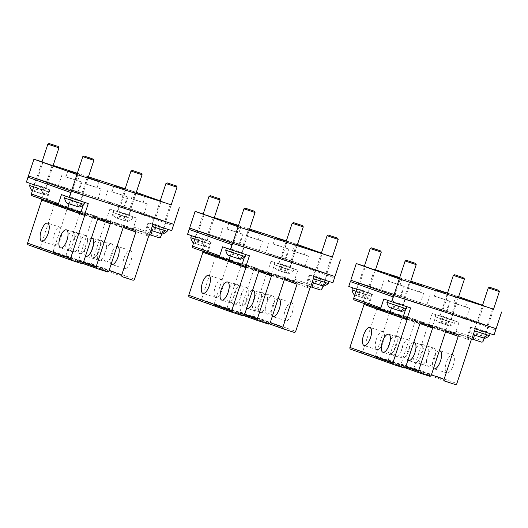 <?xml version="1.0" encoding="UTF-8"?>
<svg xmlns="http://www.w3.org/2000/svg" width="528" height="528" viewBox="0 0 528 528"><rect width="100%" height="100%" fill="white"/><g stroke="black" fill="none" stroke-linecap="round" stroke-linejoin="round"><path stroke-width="0.4" stroke-dasharray="2.64 1.98" d="M84.909 183.731L101.244 189.004L84.909 183.731M94.855 186.853L85.285 183.764L94.855 186.853M88.136 177.745L87.338 177.52L88.11 177.811M136.297 192.337L130.786 208.976L173.778 224.347M160.215 200.891L171.224 204.824M42.966 162.235L52.16 165.264L42.966 162.235M37.488 178.886L46.688 181.916L37.488 178.886M126.106 189.149L135.307 192.179L126.086 189.149L120.608 205.795L129.835 208.824L120.608 205.795M77.893 174.722L87.087 177.758L77.867 174.722L72.395 191.374L81.616 194.403L72.415 191.374M170.214 204.666L161.014 201.637L170.214 204.666M164.736 221.311L155.542 218.282L164.736 221.311M136.257 192.324L125.176 188.74M88.427 176.847L77.312 173.25M53.15 165.429L42.035 161.832M130.786 208.976L28.453 175.85M81.49 194.139L97.819 199.412L81.49 194.139M77.207 173.573L79.787 174.478L77.174 173.679M127.538 209.042L143.873 214.315L127.538 209.042M62.146 187.222L78.474 192.496L62.146 187.222M108.194 202.125L124.522 207.398L108.194 202.125M111.619 191.723L127.948 196.997L111.619 191.723M121.565 194.839L111.989 191.75L121.565 194.839M65.564 176.814L81.899 182.087L65.564 176.814M75.511 179.936L65.941 176.847L75.511 179.936M130.964 198.64L147.292 203.914L130.964 198.64M140.91 201.755L131.333 198.667L140.91 201.755M246.088 235.897L262.416 241.171L246.088 235.897M256.034 239.019L246.464 235.93L256.034 239.019M249.308 229.911L248.516 229.687L249.289 229.977M297.469 244.504L291.964 261.142L334.95 276.514M321.394 253.057L332.396 256.991M204.138 214.401L213.338 217.43L204.138 214.401M198.667 231.053L207.86 234.082L198.667 231.053M287.285 241.316L296.485 244.345L287.285 241.316M281.813 257.961L291.007 260.99L281.813 257.961M239.065 226.888L248.266 229.924L239.045 226.888L233.567 243.54L242.794 246.569L233.567 243.54M331.386 256.832L322.192 253.803L331.386 256.832M325.915 273.478L316.714 270.448L325.915 273.478M297.436 244.49L286.354 240.907M249.605 229.013L238.491 225.416M214.322 217.595L203.207 213.998M291.964 261.142L189.631 228.017M242.669 246.305L258.997 251.579L242.669 246.305M238.379 225.74L240.959 226.644L238.346 225.845M288.717 261.208L305.045 266.482L288.717 261.208M223.324 239.389L239.653 244.662L223.324 239.389M269.372 254.291L285.701 259.565L269.372 254.291M272.791 243.89L289.12 249.163L272.791 243.89M282.737 247.005L273.167 243.916L282.737 247.005M226.743 228.98L243.071 234.254L226.743 228.98M236.689 232.102L227.119 229.013L236.689 232.102M292.136 250.807L308.464 256.08L292.136 250.807M302.082 253.922L292.512 250.833L302.082 253.922M407.26 288.064L423.595 293.337L407.26 288.064M417.212 291.185L407.636 288.097L417.212 291.185M410.487 282.077L409.688 281.853L410.461 282.143M458.647 296.67L453.136 313.309L496.129 328.68M482.566 305.224L493.574 309.157M365.317 266.567L374.51 269.597L365.317 266.567M359.839 283.219L369.039 286.249L359.819 283.219L365.29 266.567M448.463 293.482L457.657 296.512L448.463 293.482M442.985 310.127L452.186 313.157L442.985 310.127M400.244 279.055L409.444 282.091L400.244 279.055M394.766 295.706L403.966 298.736L394.766 295.706M492.565 308.999L483.364 305.969L492.565 308.999M487.087 325.644L477.893 322.615L487.087 325.644M458.614 296.657L447.533 293.073M410.777 281.18L399.663 277.583M375.5 269.762L364.386 266.165M453.136 313.309L350.803 280.183M403.841 298.472L420.169 303.745L403.841 298.472M399.557 277.906L402.138 278.81L399.524 278.012M449.889 313.375L466.224 318.648L449.889 313.375M384.496 291.555L400.825 296.828L384.496 291.555M430.544 306.458L446.879 311.731L430.544 306.458M433.97 296.056L450.298 301.33L433.97 296.056M443.916 299.171L434.339 296.083L443.916 299.171M387.915 281.147L404.25 286.42L387.915 281.147M397.868 284.269L388.291 281.18L397.868 284.269M453.314 302.973L469.643 308.246L453.314 302.973M463.261 306.088L453.684 302.999L463.261 306.088M122.76 220.077L117.236 218.209L123.631 220.275L124.819 216.671L119.783 214.685L118.424 214.599L126.37 217.226L125.182 220.829L122.76 220.077L123.948 216.467M124.819 216.671L126.37 217.226L123.156 213.602L118.424 214.599L117.236 218.209M120.846 215.358L119.658 218.968M118.787 218.764L119.975 215.153M123.631 220.275L125.182 220.829M125.994 221.14L115.084 217.51L125.994 221.14A11.682 9.161 -72.6 0 0 130.079 218.203L112.774 212.441L130.079 218.203M115.579 210.982L132.884 216.744L115.579 210.982M142.085 174.728L130.984 171.079M39.613 193.162L34.089 191.294L40.484 193.367L41.672 189.757L36.637 187.777L35.277 187.691L43.223 190.311L42.035 193.921L39.613 193.162L40.801 189.559M41.672 189.757L43.223 190.311L40.009 186.688L35.277 187.691L34.089 191.294M37.699 188.443L36.511 192.053M35.64 191.849L36.828 188.245M40.484 193.367L42.035 193.921M32.406 190.78L44.18 194.621L31.944 190.595M32.432 184.074L49.738 189.836L32.432 184.074M33.66 186.952L49.051 191.915L29.627 185.533M44.18 194.621A11.682 11.682 0 0 0 49.051 191.915L49.738 189.836M58.938 147.814L47.837 144.17M74.54 205.649L69.016 203.782L75.412 205.854L76.6 202.244L71.564 200.264L70.204 200.178L78.151 202.798L76.963 206.408L74.54 205.649L75.728 202.046M76.6 202.244L78.151 202.798L74.936 199.175L70.204 200.178L69.016 203.782M72.626 200.937L71.438 204.541M70.567 204.336L71.755 200.732M75.412 205.854L76.963 206.408M79.114 207.108L66.871 203.082M67.36 196.561L84.665 202.323L67.36 196.561M83.978 204.402L64.555 198.02M93.865 160.307L82.771 156.658M157.687 232.564L152.163 230.696L158.558 232.762L159.746 229.159L154.711 227.172L153.351 227.086L161.297 229.713L160.109 233.317L157.687 232.564L158.875 228.954M159.746 229.159L161.297 229.713L158.083 226.09L153.351 227.086L152.163 230.696M155.773 227.845L154.585 231.455M153.714 231.251L154.902 227.641M158.558 232.762L160.109 233.317M162.261 234.023L150.929 230.333M150.506 223.469L167.812 229.238L150.506 223.469M167.125 231.317L152.189 226.505M177.012 187.216L165.917 183.566M200.792 245.329L195.268 243.461L201.663 245.533L202.844 241.923L197.815 239.943L196.449 239.857L204.395 242.477L203.214 246.088L200.792 245.329L201.973 241.725M202.844 241.923L204.395 242.477L201.181 238.854L196.449 239.857L195.268 243.461M198.871 240.61L197.69 244.22M196.819 244.015L198 240.412M201.663 245.533L203.214 246.088M193.578 242.946L205.359 246.787L193.116 242.761M193.604 236.24L210.91 242.002L193.604 236.24M194.839 239.118L210.23 244.081L190.806 237.699M205.359 246.787A11.682 11.682 0 0 0 210.23 244.081L210.91 242.002M220.117 199.98L209.015 196.337M361.964 297.495L356.44 295.627L362.835 297.7L364.023 294.089L358.987 292.109L357.628 292.024L365.574 294.644L364.386 298.254L361.964 297.495L363.152 293.891M364.023 294.089L365.574 294.644L362.36 291.02L357.628 292.024L356.44 295.627M360.05 292.776L358.862 296.386M357.991 296.182L359.179 292.578M362.835 297.7L364.386 298.254M354.757 295.112L366.538 298.954L354.295 294.928M354.783 288.407L372.088 294.169L354.783 288.407M356.011 291.284L371.402 296.248L351.978 289.865M366.538 298.954A11.682 11.682 0 0 0 371.402 296.248L372.088 294.169M381.289 252.146L370.194 248.503M283.939 272.243L278.408 270.376L284.81 272.441L285.991 268.838L280.962 266.851L279.596 266.765L287.542 269.392L286.361 272.996L283.939 272.243L285.12 268.633M285.991 268.838L287.542 269.392L284.328 265.769L279.596 266.765L278.408 270.376M282.018 267.524L280.83 271.135M279.959 270.93L281.147 267.32M284.81 272.441L286.361 272.996M287.173 273.306L276.263 269.676L287.173 273.306A11.682 9.161 -72.6 0 0 291.258 270.369L273.946 264.607L291.258 270.369M276.751 263.149L294.056 268.91L276.751 263.149M303.263 226.895L292.162 223.245M445.111 324.41L439.586 322.542L445.982 324.608L447.17 321.004L442.134 319.018L440.774 318.932L448.721 321.559L447.533 325.162L445.111 324.41L446.299 320.8M447.17 321.004L448.721 321.559L445.507 317.935L440.774 318.932L439.586 322.542M443.197 319.691L442.009 323.294M441.137 323.096L442.325 319.486M445.982 324.608L447.533 325.162M448.345 325.472L437.441 321.842L448.345 325.472A11.682 9.161 -72.6 0 0 452.43 322.535L435.125 316.774L452.43 322.535M437.93 315.315L455.235 321.077L437.93 315.315M464.435 279.061L453.334 275.411M235.719 257.816L230.195 255.948L236.59 258.02L237.772 254.41L232.742 252.43L231.376 252.344L239.329 254.965L238.141 258.575L235.719 257.816L236.907 254.212M237.772 254.41L239.329 254.965L236.115 251.341L231.376 252.344L230.195 255.948M233.798 253.103L232.617 256.707M231.746 256.502L232.927 252.899M236.59 258.02L238.141 258.575M240.286 259.274L228.043 255.248M228.532 248.728L245.837 254.489L228.532 248.728M245.157 256.568L225.733 250.186M255.044 212.474L243.943 208.824M396.891 309.982L391.367 308.114L397.762 310.187L398.95 306.577L393.914 304.597L392.555 304.511L400.501 307.131L399.313 310.741L396.891 309.982L398.079 306.379M398.95 306.577L400.501 307.131L397.287 303.508L392.555 304.511L391.367 308.114M394.977 305.27L393.789 308.873M392.918 308.669L394.106 305.065M397.762 310.187L399.313 310.741M401.465 311.441L389.222 307.415M389.71 300.894L407.015 306.656L389.71 300.894M406.329 308.735L386.905 302.353M416.216 264.64L405.121 260.99M318.866 284.731L313.342 282.863L319.737 284.929L320.918 281.325L315.889 279.338L314.523 279.253L322.469 281.879L321.288 285.483L318.866 284.731L320.047 281.12M320.918 281.325L322.469 281.879L319.262 278.256L314.523 279.253L313.342 282.863M316.945 280.012L315.764 283.622M314.893 283.417L316.074 279.807M319.737 284.929L321.288 285.483M323.433 286.189L312.107 282.5M311.678 275.636L328.984 281.404L311.678 275.636M328.304 283.483L313.368 278.672M338.191 239.382L327.089 235.732M480.038 336.897L474.514 335.029L480.909 337.095L482.097 333.491L477.061 331.505L475.702 331.419L483.648 334.046L482.46 337.649L480.038 336.897L481.226 333.287M482.097 333.491L483.648 334.046L480.434 330.422L475.702 331.419L474.514 335.029M478.124 332.178L476.936 335.788M476.065 335.584L477.253 331.973M480.909 337.095L482.46 337.649M484.612 338.356L473.279 334.666M472.857 327.802L490.162 333.564L472.857 327.802M489.476 335.65L474.54 330.838M499.363 291.548L488.268 287.899M94.915 257.242A9.491 3.709 -72.1 0 0 99.977 247.658A9.491 3.709 -72.1 0 0 98.769 239.699A9.491 3.709 -72.1 0 0 96.769 240.22A9.491 3.709 -72.1 0 0 91.714 249.803A9.491 3.709 -72.1 0 0 92.921 257.763A9.491 3.709 -72.1 0 0 94.915 257.242M105.712 261.901A9.491 3.709 107.9 0 0 107.712 261.38A9.491 3.709 -72.1 0 0 112.768 251.797A9.491 3.709 -72.1 0 0 111.56 243.837A9.491 3.709 -72.1 0 0 109.567 244.358A9.491 3.709 107.9 0 0 104.504 253.948A9.491 3.709 107.9 0 0 105.712 261.901L92.921 257.763M28.393 244.906L38.623 248.219A1.459 1.346 109.7 0 0 40.359 247.249L54.503 204.237A1.459 1.346 109.7 0 1 56.239 203.267L66.469 206.58A1.459 1.346 109.7 0 1 67.294 208.382L53.156 251.387A1.459 1.346 109.7 0 0 53.975 253.189L64.211 256.502A1.459 1.346 109.7 0 0 65.947 255.526L80.084 212.52A1.459 1.346 109.7 0 1 81.82 211.55L92.057 214.856A1.459 1.346 109.7 0 1 92.875 216.658L78.738 259.67A1.459 1.346 109.7 0 0 79.563 261.472L89.793 264.785A1.459 1.346 109.7 0 0 91.529 263.809L105.666 220.803L148.658 236.168M117.005 246.352A9.491 3.709 -72.1 0 0 115.579 246.939A9.491 3.709 -72.1 0 0 110.715 255.724A9.491 3.709 -72.1 0 0 111.157 264.145M126.515 268.105A9.491 3.709 107.9 0 1 124.522 268.627A9.491 3.709 107.9 0 1 123.314 260.667A9.491 3.709 107.9 0 1 128.37 251.084A9.491 3.709 107.9 0 1 130.37 250.562A9.491 3.709 107.9 0 1 131.571 258.522A9.491 3.709 107.9 0 1 126.515 268.105M127.063 214.949L123.644 225.35L131.96 228.043A1.459 1.346 109.7 0 0 133.696 227.073L136.66 218.051L109.864 209.114L128.733 215.219L130.33 210.362A1.459 1.346 109.7 0 0 129.505 208.56L172.498 223.931M109.864 209.114L106.293 219.985A1.459 1.346 109.7 0 0 105.666 220.803M41.719 199.162A1.459 1.346 109.7 0 0 41.692 199.076L45.269 188.206L26.4 182.094M129.505 208.56L29.733 176.266A1.459 1.346 109.7 0 0 29.456 176.213M123.644 225.35L106.293 219.985M45.269 188.206L50.081 189.948L46.655 200.376L45.725 200.521L41.692 199.076M39.791 179.586L47.975 182.338L39.791 179.586M122.938 206.494L131.122 209.246L122.938 206.494M157.865 218.981L166.049 221.74L157.865 218.981M74.719 192.073L82.903 194.825L74.719 192.073M78.118 211.609L46.642 200.356L32.182 195.749M42.306 187.46L34.129 184.701L42.306 187.46M125.453 214.368L117.275 211.616L125.453 214.368M160.38 226.855L152.203 224.103L160.38 226.855M77.233 199.947L69.056 197.188L77.233 199.947M113.157 221.885L149.51 234.643M148.823 223.04L148.038 222.737L144.613 233.158L145.246 233.917L148.823 223.04L152.856 224.479M148.038 222.737L171.725 230.584M69.043 203.854L71.056 197.736L61.466 194.634M71.056 197.736L88.255 203.57M145.246 233.917L149.279 235.356M75.352 251.546A9.491 3.709 -72.1 0 0 80.408 241.956A9.491 3.709 -72.1 0 0 79.2 234.003A9.491 3.709 -72.1 0 0 77.207 234.518A9.491 3.709 -72.1 0 0 72.145 244.108A9.491 3.709 -72.1 0 0 73.352 252.067A9.491 3.709 -72.1 0 0 75.352 251.546M56.542 244.82A9.491 3.709 -72.1 0 0 61.598 235.237A9.491 3.709 -72.1 0 0 60.39 227.278A9.491 3.709 -72.1 0 0 58.397 227.799A9.491 3.709 -72.1 0 0 53.341 237.382A9.491 3.709 -72.1 0 0 54.549 245.342A9.491 3.709 -72.1 0 0 56.542 244.82M100.934 259.829A9.491 3.709 -72.1 0 0 105.989 250.239A9.491 3.709 -72.1 0 0 104.782 242.279A9.491 3.709 -72.1 0 0 102.788 242.801A9.491 3.709 -72.1 0 0 97.733 252.391A9.491 3.709 -72.1 0 0 98.941 260.344A9.491 3.709 -72.1 0 0 100.934 259.829M91.423 238.075A9.491 3.709 -72.1 0 0 89.998 238.663A9.491 3.709 -72.1 0 0 85.133 247.447A9.491 3.709 -72.1 0 0 85.569 255.862M82.124 253.103A9.491 3.709 -72.1 0 0 87.186 243.514A9.491 3.709 -72.1 0 0 85.978 235.561A9.491 3.709 -72.1 0 0 83.978 236.075A9.491 3.709 -72.1 0 0 78.923 245.665A9.491 3.709 -72.1 0 0 80.131 253.625A9.491 3.709 -72.1 0 0 82.124 253.103M69.333 248.965A9.491 3.709 -72.1 0 0 74.389 239.375A9.491 3.709 -72.1 0 0 73.187 231.416A9.491 3.709 -72.1 0 0 71.188 231.937A9.491 3.709 -72.1 0 0 66.132 241.527A9.491 3.709 -72.1 0 0 67.34 249.48A9.491 3.709 -72.1 0 0 69.333 248.965M161.779 233.891L163.799 227.753M50.081 189.948L34.327 184.932M136.66 218.051L128.733 215.219M417.272 361.574A9.491 3.709 -72.1 0 0 422.327 351.991A9.491 3.709 -72.1 0 0 421.12 344.032A9.491 3.709 -72.1 0 0 419.126 344.553A9.491 3.709 -72.1 0 0 414.064 354.136A9.491 3.709 -72.1 0 0 415.272 362.096A9.491 3.709 -72.1 0 0 417.272 361.574M428.063 366.234A9.491 3.709 107.9 0 0 430.063 365.713A9.491 3.709 -72.1 0 0 435.118 356.129A9.491 3.709 -72.1 0 0 433.91 348.17A9.491 3.709 -72.1 0 0 431.917 348.691A9.491 3.709 107.9 0 0 426.862 358.281A9.491 3.709 107.9 0 0 428.063 366.234L415.272 362.096M350.744 349.239L360.98 352.552A1.459 1.346 109.7 0 0 362.716 351.582L376.853 308.57A1.459 1.346 109.7 0 1 378.589 307.6L388.819 310.913A1.459 1.346 109.7 0 1 389.644 312.715L375.507 355.72A1.459 1.346 109.7 0 0 376.325 357.522L386.562 360.835A1.459 1.346 109.7 0 0 388.298 359.858L402.435 316.853A1.459 1.346 109.7 0 1 404.171 315.883L414.407 319.189A1.459 1.346 109.7 0 1 415.226 320.991L401.089 364.003A1.459 1.346 109.7 0 0 401.914 365.805L412.144 369.112A1.459 1.346 109.7 0 0 413.879 368.141L428.023 325.136L471.009 340.501M439.355 350.684A9.491 3.709 -72.1 0 0 437.93 351.272A9.491 3.709 -72.1 0 0 433.066 360.056A9.491 3.709 -72.1 0 0 433.508 368.478M448.866 372.438A9.491 3.709 107.9 0 1 446.873 372.959A9.491 3.709 107.9 0 1 445.665 365A9.491 3.709 107.9 0 1 450.721 355.417A9.491 3.709 107.9 0 1 452.72 354.895A9.491 3.709 107.9 0 1 453.928 362.855A9.491 3.709 107.9 0 1 448.866 372.438M449.42 319.282L445.995 329.683L454.311 332.376A1.459 1.346 109.7 0 0 456.047 331.399L459.01 322.384L432.214 313.447L451.084 319.552L452.681 314.695A1.459 1.346 109.7 0 0 451.856 312.893L494.848 328.264M432.214 313.447L428.644 324.317A1.459 1.346 109.7 0 0 428.023 325.136M364.069 303.494A1.459 1.346 109.7 0 0 364.043 303.409L367.62 292.538L348.751 286.427M451.856 312.893L352.084 280.599A1.459 1.346 109.7 0 0 351.806 280.546M445.995 329.683L428.644 324.317M367.62 292.538L372.431 294.281L369.006 304.709L368.075 304.854L364.043 303.409M362.142 283.919L370.326 286.671L362.142 283.919M445.289 310.827L453.473 313.579L445.289 310.827M480.216 323.314L488.4 326.066L480.216 323.314M397.069 296.406L405.253 299.158L397.069 296.406M400.468 315.942L368.993 304.689L354.532 300.082M364.657 291.793L356.479 289.034L364.657 291.793M447.803 318.701L439.626 315.949L447.803 318.701M482.731 331.188L474.553 328.436L482.731 331.188M399.59 304.28L391.406 301.521L399.59 304.28M435.514 326.218L471.867 338.976M471.174 327.373L470.389 327.07L466.963 337.491L467.603 338.25L471.174 327.373L475.207 328.812M470.389 327.07L494.076 334.917M391.393 308.187L393.406 302.069L383.816 298.967M393.406 302.069L410.606 307.903M467.603 338.25L471.629 339.689M397.703 355.879A9.491 3.709 -72.1 0 0 402.758 346.289A9.491 3.709 -72.1 0 0 401.551 338.336A9.491 3.709 -72.1 0 0 399.557 338.851A9.491 3.709 -72.1 0 0 394.502 348.44A9.491 3.709 -72.1 0 0 395.703 356.4A9.491 3.709 -72.1 0 0 397.703 355.879M378.893 349.153A9.491 3.709 -72.1 0 0 383.948 339.57A9.491 3.709 -72.1 0 0 382.747 331.61A9.491 3.709 -72.1 0 0 380.747 332.132A9.491 3.709 -72.1 0 0 375.692 341.715A9.491 3.709 -72.1 0 0 376.9 349.675A9.491 3.709 -72.1 0 0 378.893 349.153M423.284 364.162A9.491 3.709 -72.1 0 0 428.34 354.572A9.491 3.709 -72.1 0 0 427.132 346.612A9.491 3.709 -72.1 0 0 425.139 347.134A9.491 3.709 -72.1 0 0 420.083 356.723A9.491 3.709 -72.1 0 0 421.291 364.676A9.491 3.709 -72.1 0 0 423.284 364.162M413.774 342.408A9.491 3.709 -72.1 0 0 412.348 342.995A9.491 3.709 -72.1 0 0 407.484 351.78A9.491 3.709 -72.1 0 0 407.92 360.195M404.474 357.436A9.491 3.709 -72.1 0 0 409.537 347.846A9.491 3.709 -72.1 0 0 408.329 339.893A9.491 3.709 -72.1 0 0 406.329 340.408A9.491 3.709 -72.1 0 0 401.273 349.998A9.491 3.709 -72.1 0 0 402.481 357.958A9.491 3.709 -72.1 0 0 404.474 357.436M391.684 353.298A9.491 3.709 -72.1 0 0 396.739 343.708A9.491 3.709 -72.1 0 0 395.538 335.749A9.491 3.709 -72.1 0 0 393.538 336.27A9.491 3.709 -72.1 0 0 388.483 345.86A9.491 3.709 -72.1 0 0 389.69 353.813A9.491 3.709 -72.1 0 0 391.684 353.298M484.13 338.224L486.149 332.086M372.431 294.281L356.677 289.265M459.01 322.384L451.084 319.552M256.093 309.408A9.491 3.709 -72.1 0 0 261.149 299.825A9.491 3.709 -72.1 0 0 259.941 291.865A9.491 3.709 -72.1 0 0 257.948 292.387A9.491 3.709 -72.1 0 0 252.892 301.97A9.491 3.709 -72.1 0 0 254.1 309.929A9.491 3.709 -72.1 0 0 256.093 309.408M266.891 314.068A9.491 3.709 107.9 0 0 268.884 313.546A9.491 3.709 -72.1 0 0 273.94 303.963A9.491 3.709 -72.1 0 0 272.738 296.003A9.491 3.709 -72.1 0 0 270.739 296.525A9.491 3.709 107.9 0 0 265.683 306.115A9.491 3.709 107.9 0 0 266.891 314.068L254.1 309.929M189.572 297.073L199.802 300.386A1.459 1.346 109.7 0 0 201.538 299.416L215.675 256.403A1.459 1.346 109.7 0 1 217.411 255.433L227.647 258.746A1.459 1.346 109.7 0 1 228.472 260.548L214.328 303.554A1.459 1.346 109.7 0 0 215.153 305.356L225.383 308.669A1.459 1.346 109.7 0 0 227.119 307.692L241.263 264.686A1.459 1.346 109.7 0 1 242.999 263.716L253.229 267.023A1.459 1.346 109.7 0 1 254.054 268.825L239.91 311.837A1.459 1.346 109.7 0 0 240.735 313.639L250.972 316.945A1.459 1.346 109.7 0 0 252.707 315.975L266.845 272.969L309.83 288.334M278.177 298.518A9.491 3.709 -72.1 0 0 276.758 299.105A9.491 3.709 -72.1 0 0 271.887 307.89A9.491 3.709 -72.1 0 0 272.329 316.312M287.694 320.272A9.491 3.709 107.9 0 1 285.694 320.793A9.491 3.709 107.9 0 1 284.493 312.833A9.491 3.709 107.9 0 1 289.549 303.25A9.491 3.709 107.9 0 1 291.542 302.729A9.491 3.709 107.9 0 1 292.75 310.688A9.491 3.709 107.9 0 1 287.694 320.272M288.242 267.115L284.823 277.517L293.132 280.21A1.459 1.346 109.7 0 0 294.868 279.239L297.838 270.217L271.042 261.281L289.912 267.386L291.509 262.528A1.459 1.346 109.7 0 0 290.684 260.726L333.67 276.098M271.042 261.281L267.465 272.151A1.459 1.346 109.7 0 0 266.845 272.969M202.897 251.328A1.459 1.346 109.7 0 0 202.871 251.242L206.441 240.372L187.579 234.26M290.684 260.726L190.905 228.433A1.459 1.346 109.7 0 0 190.628 228.38M284.823 277.517L267.465 272.151M206.441 240.372L211.259 242.114L207.834 252.542L206.897 252.688L202.871 251.242M200.97 231.752L209.147 234.505L200.97 231.752M284.117 258.661L292.294 261.413L284.117 258.661M319.044 271.148L327.221 273.907L319.044 271.148M235.897 244.24L244.075 246.992L235.897 244.24M239.296 263.776L207.821 252.523L193.36 247.916M203.485 239.626L195.301 236.867L203.485 239.626M286.631 266.534L278.447 263.782L286.631 266.534M321.559 279.022L313.375 276.269L321.559 279.022M238.412 252.113L230.234 249.355L238.412 252.113M274.336 274.052L310.688 286.81M310.002 275.207L309.217 274.903L305.785 285.325L306.425 286.084L310.002 275.207L314.028 276.646M309.217 274.903L332.897 282.751M230.221 256.021L232.234 249.902L222.638 246.8M232.234 249.902L249.434 255.737M306.425 286.084L310.457 287.522M236.524 303.712A9.491 3.709 -72.1 0 0 241.58 294.122A9.491 3.709 -72.1 0 0 240.379 286.169A9.491 3.709 -72.1 0 0 238.379 286.684A9.491 3.709 -72.1 0 0 233.323 296.274A9.491 3.709 -72.1 0 0 234.531 304.234A9.491 3.709 -72.1 0 0 236.524 303.712M217.721 296.987A9.491 3.709 -72.1 0 0 222.776 287.404A9.491 3.709 -72.1 0 0 221.569 279.444A9.491 3.709 -72.1 0 0 219.575 279.965A9.491 3.709 -72.1 0 0 214.513 289.549A9.491 3.709 -72.1 0 0 215.721 297.508A9.491 3.709 -72.1 0 0 217.721 296.987M262.106 311.995A9.491 3.709 -72.1 0 0 267.168 302.405A9.491 3.709 -72.1 0 0 265.96 294.446A9.491 3.709 -72.1 0 0 263.967 294.967A9.491 3.709 -72.1 0 0 258.905 304.557A9.491 3.709 -72.1 0 0 260.113 312.51A9.491 3.709 -72.1 0 0 262.106 311.995M252.595 290.242A9.491 3.709 -72.1 0 0 251.17 290.829A9.491 3.709 -72.1 0 0 246.305 299.614A9.491 3.709 -72.1 0 0 246.748 308.029M243.302 305.27A9.491 3.709 -72.1 0 0 248.358 295.68A9.491 3.709 -72.1 0 0 247.15 287.727A9.491 3.709 -72.1 0 0 245.157 288.242A9.491 3.709 -72.1 0 0 240.101 297.832A9.491 3.709 -72.1 0 0 241.303 305.791A9.491 3.709 -72.1 0 0 243.302 305.27M230.512 301.132A9.491 3.709 -72.1 0 0 235.567 291.542A9.491 3.709 -72.1 0 0 234.359 283.582A9.491 3.709 -72.1 0 0 232.366 284.104A9.491 3.709 -72.1 0 0 227.311 293.693A9.491 3.709 -72.1 0 0 228.512 301.646A9.491 3.709 -72.1 0 0 230.512 301.132M322.951 286.057L324.971 279.919M211.259 242.114L195.499 237.098M297.838 270.217L289.912 267.386M127.941 215.167L118.397 211.939L127.941 215.167M119.011 211.53L128.905 214.823L119.011 211.53M44.794 188.258L35.251 185.024L44.794 188.258M42.847 194.231A11.682 9.161 -72.6 0 0 46.933 191.294M35.864 184.622L45.758 187.915L35.864 184.622M79.728 200.746L70.178 197.518L79.728 200.746M70.798 197.109L80.685 200.402L70.798 197.109M162.875 227.654L153.325 224.426L162.875 227.654M153.938 224.017L163.832 227.311L153.938 224.017M205.973 240.425L196.429 237.191L205.973 240.425M204.026 246.398A11.682 9.161 -72.6 0 0 208.111 243.461M197.043 236.788L206.93 240.082L197.043 236.788M367.151 292.591L357.601 289.357L367.151 292.591M365.198 298.558A11.682 9.161 -72.6 0 0 369.283 295.627M358.222 288.955L368.108 292.248L358.222 288.955M289.12 267.333L279.569 264.106L289.12 267.333M280.19 263.696L290.077 266.99L280.19 263.696M450.292 319.499L440.748 316.272L450.292 319.499M441.362 315.863L451.255 319.156L441.362 315.863M240.9 252.912L231.356 249.685L240.9 252.912M231.97 249.275L241.857 252.569L231.97 249.275M402.079 305.078L392.528 301.844L402.079 305.078M393.149 301.442L403.036 304.735L393.149 301.442M324.047 279.82L314.503 276.593L324.047 279.82M315.117 276.184L325.004 279.477L315.117 276.184M485.225 331.987L475.675 328.759L485.225 331.987M476.296 328.35L486.182 331.643L476.296 328.35M78.738 259.67L109.058 270.508M92.875 216.658L123.248 227.522M91.529 263.809L134.515 279.18M79.563 261.472L108.273 271.735L79.523 261.459M92.057 214.856L135.043 230.228M89.793 264.785L132.779 280.15M81.82 211.55L124.813 226.915M110.319 221.43L113.896 210.553M80.084 212.52L123.077 227.891M66.469 206.58L109.461 221.945M67.294 208.382L97.667 219.239M54.503 204.237L97.489 219.608M56.239 203.267L99.224 218.638M29.733 176.266L72.719 191.638M131.96 228.043L159.093 237.745M133.696 227.073L160.829 236.768M154.202 224.651L152.189 230.769M40.498 198.442L43.923 188.034M83.285 205.003L84.229 202.132M49.295 189.644L45.725 200.521M38.623 248.219L81.616 263.591M40.359 247.249L83.351 262.614M53.156 251.387L83.477 262.231M53.975 253.189L82.691 263.452M64.211 256.502L107.197 271.874M65.947 255.526L108.933 270.897M130.33 210.362L173.316 225.733M401.089 364.003L431.416 374.84M415.226 320.991L445.606 331.855M413.879 368.141L456.865 383.513M401.914 365.805L430.624 376.068L401.874 365.792M414.407 319.189L457.393 334.561M412.144 369.112L455.136 384.483M404.171 315.883L447.163 331.247M432.67 325.763L436.247 314.886M402.435 316.853L445.427 332.224M388.819 310.913L431.812 326.278M389.644 312.715L420.017 323.572M376.853 308.57L419.839 323.941M378.589 307.6L421.575 322.971M352.084 280.599L395.069 295.97M454.311 332.376L481.45 342.078M456.047 331.399L483.179 341.101M476.553 328.984L474.54 335.102M362.848 302.775L366.274 292.367M405.636 309.335L406.58 306.464M371.646 293.977L368.075 304.854M360.98 352.552L403.966 367.924M362.716 351.582L405.702 366.947M375.507 355.72L405.827 366.564M376.325 357.522L405.042 367.785L376.292 357.509M386.562 360.835L429.548 376.207M388.298 359.858L431.284 375.23M452.681 314.695L495.673 330.066M239.91 311.837L270.237 322.674M254.054 268.825L284.427 279.688M252.707 315.975L295.693 331.346M240.735 313.639L269.452 323.902L240.702 313.625M253.229 267.023L296.221 282.394M250.972 316.945L293.957 332.317M242.999 263.716L285.985 279.081M271.498 273.596L275.075 262.72M241.263 264.686L284.249 280.058M227.647 258.746L270.633 274.111M228.472 260.548L258.845 271.405M215.675 256.403L258.667 271.775M217.411 255.433L260.403 270.805M190.905 228.433L233.897 243.804M293.132 280.21L320.272 289.912M294.868 279.239L322.007 288.935M315.381 276.817L313.368 282.935M201.676 250.609L205.095 240.2M244.457 257.169L245.401 254.298M210.474 241.811L206.897 252.688M199.802 300.386L242.788 315.757M201.538 299.416L244.523 314.78M214.328 303.554L244.655 314.398M215.153 305.356L243.863 315.619L215.114 305.342M225.383 308.669L268.376 324.04M227.119 307.692L270.112 323.063M291.509 262.528L334.495 277.9M97.079 187.638L99.132 181.394M85.285 183.764L87.338 177.52M52.16 165.264L46.688 181.916M42.94 162.235L37.468 178.886M135.307 192.179L129.835 208.824M87.087 177.758L81.616 194.403M161.014 201.637L155.542 218.282M170.234 204.666L164.762 221.311M97.819 199.412L101.244 189.004M77.702 192.799L81.121 182.391M104.405 200.785L107.831 190.384M124.522 207.398L127.948 196.997M123.783 195.624L125.836 189.38M111.989 191.75L114.041 185.506M58.357 185.882L61.776 175.474M78.474 192.496L81.899 182.087M77.735 180.721L79.787 174.478M65.941 176.847L67.993 170.603M123.75 207.702L127.175 197.294M143.873 214.315L147.292 203.914M143.128 202.541L145.18 196.297M131.333 198.667L133.386 192.423M258.251 239.804L260.304 233.561M246.464 235.93L248.516 229.687M213.338 217.43L207.86 234.082M204.112 214.401L198.64 231.053M296.485 244.345L291.007 260.99M287.258 241.316L281.787 257.961M248.266 229.924L242.794 246.569M322.192 253.803L316.714 270.448M331.412 256.832L325.941 273.478M258.997 251.579L262.416 241.171M238.88 244.966L242.299 234.557M265.584 252.952L269.003 242.55M285.701 259.565L289.12 249.163M284.962 247.79L287.014 241.547M273.167 243.916L275.22 237.673M219.536 238.049L222.955 227.641M239.653 244.662L243.071 234.254M238.907 232.888L240.959 226.644M227.119 229.013L229.172 222.77M284.929 259.868L288.347 249.46M305.045 266.482L308.464 256.08M304.306 254.707L306.359 248.464M292.512 250.833L294.565 244.589M419.43 291.971L421.483 285.727M407.636 288.097L409.688 281.853M374.51 269.597L369.039 286.249M457.657 296.512L452.186 313.157M448.437 293.482L442.966 310.127M409.444 282.091L403.966 298.736M400.217 279.055L394.746 295.706M483.364 305.969L477.893 322.615M492.584 308.999L487.113 325.644M420.169 303.745L423.595 293.337M400.052 297.132L403.478 286.724M426.756 305.118L430.181 294.716M446.879 311.731L450.298 301.33M446.134 299.957L448.186 293.713M434.339 296.083L436.392 289.839M380.708 290.215L384.127 279.807M400.825 296.828L404.25 286.42M400.085 285.054L402.138 278.81M388.291 281.18L390.344 274.936M446.101 312.035L449.526 301.627M466.224 318.648L469.643 308.246M465.478 306.874L467.531 300.63M453.684 302.999L455.737 296.756M113.461 210.362L112.774 212.441A11.682 11.682 0 0 0 115.084 217.51M127.327 221.536A11.682 11.682 0 0 0 132.198 218.83L132.884 216.744M136.006 193.222L128.905 214.823L129.188 215.523L117.157 211.57L117.803 211.174L125.063 189.097M52.958 166.01L45.758 187.915L46.042 188.608L34.01 184.655L34.657 184.265L41.95 162.076M87.998 178.16L80.685 200.402L80.969 201.095L68.944 197.142L69.584 196.753L76.883 174.563M148.388 222.849L147.701 224.928A11.682 11.682 0 0 0 150.018 229.997M171.145 205.075L163.832 227.311L164.116 228.01L152.09 224.057L152.731 223.661L160.024 201.472M214.13 218.176L206.93 240.082L207.22 240.775L195.188 236.821L195.835 236.432L203.128 214.243M375.309 270.343L368.108 292.248L368.392 292.941L356.367 288.988L357.007 288.598L364.3 266.409M274.633 262.528L273.946 264.607A11.682 11.682 0 0 0 276.263 269.676M288.506 273.702A11.682 11.682 0 0 0 293.37 270.996L294.056 268.91M297.178 245.388L290.077 266.99L290.36 267.689L278.335 263.736L278.975 263.34L286.235 241.263M435.811 314.695L435.125 316.774A11.682 11.682 0 0 0 437.441 321.842M449.678 325.868A11.682 11.682 0 0 0 454.549 323.162L455.235 321.077M458.357 297.554L451.255 319.156L451.539 319.856L439.507 315.902L440.154 315.506L447.414 293.429M249.17 230.327L241.857 252.569L242.147 253.262L230.116 249.308L230.762 248.919L238.055 226.73M410.348 282.493L403.036 304.735L403.319 305.428L391.294 301.475L391.934 301.085L399.234 278.896M309.56 275.015L308.88 277.094A11.682 11.682 0 0 0 311.19 282.163M332.317 257.242L325.004 279.477L325.294 280.177L313.262 276.223L313.909 275.827L321.202 253.638M470.738 327.182L470.052 329.261A11.682 11.682 0 0 0 472.369 334.33M493.495 309.408L486.182 331.643L486.466 332.343L474.441 328.39L475.081 327.994L482.374 305.804M111.56 243.837L98.769 239.699M92.09 214.87L135.076 230.241M66.508 206.593L109.494 221.958M46.649 200.356L78.184 211.636M36.181 178.464L34.129 184.701M47.975 182.338L45.923 188.582M119.328 205.372L117.275 211.616M131.122 209.246L129.07 215.49M154.255 217.859L152.203 224.103M166.049 221.74L163.997 227.977M71.108 190.951L69.056 197.188M82.903 194.825L80.85 201.069M79.2 234.003L66.409 229.858M73.352 252.067L60.562 247.922M60.39 227.278L47.599 223.139M54.549 245.342L41.752 241.204M104.782 242.279L91.991 238.141M98.941 260.344L86.143 256.205M85.978 235.561L73.187 231.416M80.131 253.625L67.34 249.48M53.942 253.176L82.691 263.459M129.545 208.573L172.511 223.938M130.37 250.562L117.579 246.424M124.522 268.627L111.731 264.488M433.91 348.17L421.12 344.032M414.44 319.202L457.433 334.574M388.859 310.926L431.845 326.291M368.999 304.689L400.541 315.968M358.532 282.797L356.479 289.034M370.326 286.671L368.273 292.915M441.679 309.705L439.626 315.949M453.473 313.579L451.42 319.823M476.606 322.192L474.553 328.436M488.4 326.066L486.347 332.31M393.459 295.284L391.406 301.521M405.253 299.158L403.201 305.402M401.551 338.336L388.76 334.191M395.703 356.4L382.912 352.255M382.747 331.61L369.95 327.472M376.9 349.675L364.109 345.536M427.132 346.612L414.341 342.474M421.291 364.676L408.494 360.538M408.329 339.893L395.538 335.749M402.481 357.958L389.69 353.813M451.895 312.906L494.868 328.271M452.72 354.895L439.93 350.757M446.873 372.959L434.082 368.821M272.738 296.003L259.941 291.865M253.268 267.036L296.254 282.407M227.68 258.76L270.673 274.124M207.821 252.523L239.362 263.802M197.353 230.63L195.301 236.867M209.147 234.505L207.095 240.748M280.5 257.539L278.447 263.782M292.294 261.413L290.242 267.656M315.427 270.026L313.375 276.269M327.221 273.907L325.169 280.144M232.287 243.118L230.234 249.355M244.075 246.992L242.022 253.235M240.379 286.169L227.588 282.025M234.531 304.234L221.74 300.089M221.569 279.444L208.778 275.306M215.721 297.508L202.93 293.37M265.96 294.446L253.169 290.308M260.113 312.51L247.322 308.372M247.15 287.727L234.359 283.582M241.303 305.791L228.512 301.646M290.717 260.74L333.689 276.104M291.542 302.729L278.751 298.591M285.694 320.793L272.903 316.655"/><path stroke-width="0.79" d="M88.11 177.811L99.132 181.394L88.136 177.745M136.297 192.337L160.215 200.891M171.224 204.824L76.916 174.577L71.438 191.222L173.778 224.347L179.249 207.695M42.035 161.832L33.924 159.205L28.453 175.85L71.438 191.222M33.924 159.205L76.916 174.577M125.176 188.74L88.427 176.847M77.312 173.25L53.15 165.429M142.963 195.512L133.386 192.423L142.963 195.512M77.174 173.679L67.993 170.603L77.207 173.573M123.618 188.595L114.041 185.506L123.618 188.595M249.289 229.977L260.304 233.561L249.308 229.911M297.469 244.504L321.394 253.057M332.396 256.991L238.088 226.743L232.617 243.388L334.95 276.514L340.421 259.862M203.207 213.998L195.103 211.372L189.631 228.017L232.617 243.388M195.103 211.372L238.088 226.743M286.354 240.907L249.605 229.013M238.491 225.416L214.322 217.595M304.135 247.678L294.565 244.589L304.135 247.678M238.346 225.845L229.172 222.77L238.379 225.74M284.79 240.761L275.22 237.673L284.79 240.761M410.461 282.143L421.483 285.727L410.487 282.077M458.647 296.67L482.566 305.224M493.574 309.157L399.267 278.909L393.796 295.555L496.129 328.68L501.6 312.028M364.386 266.165L356.275 263.538L350.803 280.183L393.796 295.555M356.275 263.538L399.267 278.909M447.533 293.073L410.777 281.18M399.663 277.583L375.5 269.762M465.313 299.845L455.737 296.756L465.313 299.845M399.524 278.012L390.344 274.936L399.557 277.906M445.969 292.928L436.392 289.839L445.969 292.928M140.435 173.144L132.277 170.425L140.435 173.144M125.063 189.097L130.984 171.079L142.085 174.728L136.006 193.222M33.66 186.952L29.627 185.533A11.682 11.682 0 0 0 31.944 190.595L32.406 190.78M57.288 146.236L49.13 143.517L57.288 146.236M41.95 162.076L47.837 144.17L58.938 147.814L52.958 166.01M77.781 206.719A11.682 9.161 -72.6 0 0 81.86 203.782L64.555 198.02A11.682 11.682 0 0 0 66.871 203.082L79.114 207.108A11.682 11.682 0 0 0 83.978 204.402L84.638 202.402M92.215 158.723L84.058 156.004L92.215 158.723M81.86 203.782L83.978 204.402M76.883 174.563L82.771 156.658L93.865 160.307L87.998 178.16M150.929 230.333L162.261 234.023A11.682 11.682 0 0 0 167.125 231.317L167.785 229.31M175.362 185.632L167.204 182.912L175.362 185.632M152.189 226.505L167.125 231.317M160.024 201.472L165.911 183.566L177.012 187.216L171.145 205.075M194.839 239.118L190.806 237.699A11.682 11.682 0 0 0 193.116 242.761L193.578 242.946M218.467 198.403L210.309 195.683L218.467 198.403M203.128 214.243L209.015 196.337L220.117 199.98L214.13 218.176M356.011 291.284L351.978 289.865A11.682 11.682 0 0 0 354.295 294.928L354.757 295.112M379.639 250.569L371.481 247.85L379.639 250.569M364.3 266.409L370.187 248.503L381.289 252.146L375.309 270.343M301.607 225.311L293.449 222.592L301.607 225.311M286.235 241.263L292.162 223.245L303.263 226.895L297.178 245.388M462.785 277.477L454.628 274.758L462.785 277.477M447.414 293.429L453.334 275.411L464.435 279.061L458.357 297.554M238.953 258.885A11.682 9.161 -72.6 0 0 243.038 255.948L225.733 250.186A11.682 11.682 0 0 0 228.043 255.248L240.286 259.274A11.682 11.682 0 0 0 245.157 256.568L245.817 254.569M253.394 210.89L245.236 208.171L253.394 210.89M243.038 255.948L245.157 256.568M238.055 226.73L243.943 208.824L255.044 212.474L249.17 230.327M400.132 311.051A11.682 9.161 -72.6 0 0 404.21 308.114L386.905 302.353A11.682 11.682 0 0 0 389.222 307.415L401.465 311.441A11.682 11.682 0 0 0 406.329 308.735L406.989 306.735M414.566 263.056L406.408 260.337L414.566 263.056M404.21 308.114L406.329 308.735M399.234 278.896L405.121 260.99L416.216 264.64L410.348 282.493M312.107 282.5L323.433 286.189A11.682 11.682 0 0 0 328.304 283.483L328.957 281.477M336.541 237.798L328.383 235.079L336.541 237.798M313.368 278.672L328.304 283.483M321.202 253.638L327.089 235.732L338.191 239.382L332.317 257.242M473.279 334.666L484.612 338.356A11.682 11.682 0 0 0 489.476 335.65L490.136 333.643M497.713 289.964L489.555 287.245L497.713 289.964M474.54 330.838L489.476 335.65M482.374 305.804L488.268 287.899L499.363 291.548L493.495 309.408M123.248 227.522L135.868 232.03L121.724 275.035A1.459 1.346 109.7 0 0 122.549 276.837L132.779 280.15A1.459 1.346 109.7 0 0 134.515 279.18L148.658 236.168A1.459 1.346 109.7 0 1 149.279 235.356L152.856 224.479L171.725 230.584L173.316 225.733A1.459 1.346 109.7 0 0 172.498 223.931L72.719 191.638A1.459 1.346 109.7 0 0 70.983 192.608L69.386 197.465L88.255 203.57L84.678 214.447L80.652 213.008L83.285 205.003M111.157 264.145A9.491 3.709 -72.1 0 0 111.731 264.488A9.491 3.709 -72.1 0 0 113.725 263.967A9.491 3.709 -72.1 0 0 118.78 254.377A9.491 3.709 -72.1 0 0 117.579 246.424A9.491 3.709 -72.1 0 0 117.005 246.352M135.868 232.03A1.459 1.346 109.7 0 0 135.043 230.228L124.813 226.915A1.459 1.346 109.7 0 0 123.077 227.891L108.933 270.897A1.459 1.346 109.7 0 1 107.197 271.874L96.967 268.561A1.459 1.346 109.7 0 1 96.142 266.759L110.279 223.747A1.459 1.346 109.7 0 0 109.461 221.945L99.224 218.638A1.459 1.346 109.7 0 0 97.489 219.608L83.351 262.614A1.459 1.346 109.7 0 1 81.616 263.591L71.379 260.278A1.459 1.346 109.7 0 1 70.561 258.476L84.698 215.47A1.459 1.346 109.7 0 0 84.678 214.447M41.719 199.162A1.459 1.346 109.7 0 1 41.712 200.099L27.568 243.111A1.459 1.346 109.7 0 0 28.393 244.906L71.313 260.251M29.456 176.213A1.459 1.346 109.7 0 0 27.997 177.243L26.4 182.094L34.327 184.932L31.363 193.948L58.496 203.65A1.459 1.346 109.7 0 0 59.321 205.451L78.184 211.636M78.118 211.609L80.652 213.008M149.51 234.643L159.093 237.745A1.459 1.346 109.7 0 0 160.829 236.768L161.779 233.891M58.496 203.65L61.466 194.634L69.386 197.465M62.561 247.408A9.491 3.709 -72.1 0 0 67.617 237.818A9.491 3.709 -72.1 0 0 66.409 229.858A9.491 3.709 -72.1 0 0 64.416 230.38A9.491 3.709 -72.1 0 0 59.354 239.969A9.491 3.709 -72.1 0 0 60.562 247.922A9.491 3.709 -72.1 0 0 62.561 247.408M43.751 240.682A9.491 3.709 -72.1 0 0 48.807 231.092A9.491 3.709 -72.1 0 0 47.599 223.139A9.491 3.709 -72.1 0 0 45.606 223.654A9.491 3.709 -72.1 0 0 40.55 233.244A9.491 3.709 -72.1 0 0 41.752 241.204A9.491 3.709 -72.1 0 0 43.751 240.682M85.569 255.862A9.491 3.709 -72.1 0 0 86.143 256.205A9.491 3.709 -72.1 0 0 88.143 255.684A9.491 3.709 -72.1 0 0 93.199 246.101A9.491 3.709 -72.1 0 0 91.991 238.141A9.491 3.709 -72.1 0 0 91.423 238.075M59.248 205.425L32.182 195.749A1.459 1.346 -70.3 0 1 31.363 193.948M445.606 331.855L458.218 336.362L444.074 379.368A1.459 1.346 109.7 0 0 444.899 381.17L455.136 384.483A1.459 1.346 109.7 0 0 456.865 383.513L471.009 340.501A1.459 1.346 109.7 0 1 471.629 339.689L475.207 328.812L494.076 334.917L495.673 330.066A1.459 1.346 109.7 0 0 494.848 328.264L395.069 295.97A1.459 1.346 109.7 0 0 393.334 296.941L391.743 301.798L410.606 307.903L407.035 318.78L403.003 317.341L405.636 309.335M433.508 368.478A9.491 3.709 -72.1 0 0 434.082 368.821A9.491 3.709 -72.1 0 0 436.075 368.3A9.491 3.709 -72.1 0 0 441.131 358.71A9.491 3.709 -72.1 0 0 439.93 350.757A9.491 3.709 -72.1 0 0 439.355 350.684M458.218 336.362A1.459 1.346 109.7 0 0 457.393 334.561L447.163 331.247A1.459 1.346 109.7 0 0 445.427 332.224L431.284 375.23A1.459 1.346 109.7 0 1 429.548 376.207L419.318 372.893A1.459 1.346 109.7 0 1 418.493 371.092L432.637 328.079A1.459 1.346 109.7 0 0 431.812 326.278L421.575 322.971A1.459 1.346 109.7 0 0 419.839 323.941L405.702 366.947A1.459 1.346 109.7 0 1 403.966 367.924L393.736 364.61A1.459 1.346 109.7 0 1 392.911 362.809L407.048 319.803A1.459 1.346 109.7 0 0 407.035 318.78M364.069 303.494A1.459 1.346 109.7 0 1 364.063 304.432L349.919 347.444A1.459 1.346 109.7 0 0 350.744 349.239L393.664 364.584M351.806 280.546A1.459 1.346 109.7 0 0 350.348 281.576L348.751 286.427L356.677 289.265L353.714 298.28L380.846 307.982A1.459 1.346 109.7 0 0 381.671 309.784L400.541 315.968M400.468 315.942L403.003 317.341M471.867 338.976L481.45 342.078A1.459 1.346 109.7 0 0 483.179 341.101L484.13 338.224M380.846 307.982L383.816 298.967L391.743 301.798M384.912 351.74A9.491 3.709 -72.1 0 0 389.968 342.151A9.491 3.709 -72.1 0 0 388.76 334.191A9.491 3.709 -72.1 0 0 386.767 334.712A9.491 3.709 -72.1 0 0 381.704 344.302A9.491 3.709 -72.1 0 0 382.912 352.255A9.491 3.709 -72.1 0 0 384.912 351.74M366.102 345.015A9.491 3.709 -72.1 0 0 371.158 335.425A9.491 3.709 -72.1 0 0 369.95 327.472A9.491 3.709 -72.1 0 0 367.957 327.987A9.491 3.709 -72.1 0 0 362.901 337.577A9.491 3.709 -72.1 0 0 364.109 345.536A9.491 3.709 -72.1 0 0 366.102 345.015M407.92 360.195A9.491 3.709 -72.1 0 0 408.494 360.538A9.491 3.709 -72.1 0 0 410.494 360.017A9.491 3.709 -72.1 0 0 415.549 350.434A9.491 3.709 -72.1 0 0 414.341 342.474A9.491 3.709 -72.1 0 0 413.774 342.408M381.599 309.758L354.532 300.082A1.459 1.346 -70.3 0 1 353.714 298.28M284.427 279.688L297.04 284.196L282.902 327.202A1.459 1.346 109.7 0 0 283.727 329.003L293.957 332.317A1.459 1.346 109.7 0 0 295.693 331.346L309.83 288.334A1.459 1.346 109.7 0 1 310.457 287.522L314.028 276.646L332.897 282.751L334.495 277.9A1.459 1.346 109.7 0 0 333.67 276.098L233.897 243.804A1.459 1.346 109.7 0 0 232.162 244.774L230.564 249.632L249.434 255.737L245.857 266.614L241.824 265.175L244.457 257.169M272.329 316.312A9.491 3.709 -72.1 0 0 272.903 316.655A9.491 3.709 -72.1 0 0 274.903 316.133A9.491 3.709 -72.1 0 0 279.959 306.544A9.491 3.709 -72.1 0 0 278.751 298.591A9.491 3.709 -72.1 0 0 278.177 298.518M297.04 284.196A1.459 1.346 109.7 0 0 296.221 282.394L285.985 279.081A1.459 1.346 109.7 0 0 284.249 280.058L270.112 323.063A1.459 1.346 109.7 0 1 268.376 324.04L258.139 320.727A1.459 1.346 109.7 0 1 257.321 318.925L271.458 275.913A1.459 1.346 109.7 0 0 270.633 274.111L260.403 270.805A1.459 1.346 109.7 0 0 258.667 271.775L244.523 314.78A1.459 1.346 109.7 0 1 242.788 315.757L232.558 312.444A1.459 1.346 109.7 0 1 231.733 310.642L245.876 267.637A1.459 1.346 109.7 0 0 245.857 266.614M202.897 251.328A1.459 1.346 109.7 0 1 202.884 252.265L188.747 295.277A1.459 1.346 109.7 0 0 189.572 297.073L232.485 312.418M190.628 228.38A1.459 1.346 109.7 0 0 189.169 229.409L187.579 234.26L195.499 237.098L192.535 246.114L219.674 255.816A1.459 1.346 109.7 0 0 220.499 257.618L239.362 263.802M239.296 263.776L241.824 265.175M310.688 286.81L320.272 289.912A1.459 1.346 109.7 0 0 322.007 288.935L322.951 286.057M219.674 255.816L222.638 246.8L230.564 249.632M223.733 299.574A9.491 3.709 -72.1 0 0 228.789 289.984A9.491 3.709 -72.1 0 0 227.588 282.025A9.491 3.709 -72.1 0 0 225.588 282.546A9.491 3.709 -72.1 0 0 220.532 292.136A9.491 3.709 -72.1 0 0 221.74 300.089A9.491 3.709 -72.1 0 0 223.733 299.574M204.923 292.849A9.491 3.709 -72.1 0 0 209.986 283.259A9.491 3.709 -72.1 0 0 208.778 275.306A9.491 3.709 -72.1 0 0 206.778 275.821A9.491 3.709 -72.1 0 0 201.722 285.41A9.491 3.709 -72.1 0 0 202.93 293.37A9.491 3.709 -72.1 0 0 204.923 292.849M246.748 308.029A9.491 3.709 -72.1 0 0 247.322 308.372A9.491 3.709 -72.1 0 0 249.315 307.85A9.491 3.709 -72.1 0 0 254.377 298.267A9.491 3.709 -72.1 0 0 253.169 290.308A9.491 3.709 -72.1 0 0 252.595 290.242M220.427 257.591L193.36 247.916A1.459 1.346 -70.3 0 1 192.535 246.114M160.921 233.627A11.682 9.161 -72.6 0 0 165.007 230.69M322.1 285.793A11.682 9.161 -72.6 0 0 326.185 282.856M483.278 337.96A11.682 9.161 -72.6 0 0 487.357 335.023M109.058 270.508L121.724 275.035M97.667 219.239L110.279 223.747M41.712 200.099L84.698 215.47M152.189 230.769L150.784 235.052M67.637 208.144L69.043 203.854M27.997 177.243L70.983 192.608M27.568 243.111L70.561 258.476M83.477 262.231L96.142 266.759M82.691 263.452L96.895 268.534M431.416 374.84L444.074 379.368M420.017 323.572L432.637 328.079M364.063 304.432L407.048 319.803M474.54 335.102L473.134 339.385M389.987 312.477L391.393 308.187M350.348 281.576L393.334 296.941M349.919 347.444L392.911 362.809M405.827 366.564L418.493 371.092M419.278 372.88L405.042 367.792L419.245 372.867M270.237 322.674L282.902 327.202M283.688 328.99L269.452 323.902L283.655 328.977M258.845 271.405L271.458 275.913M202.884 252.265L245.876 267.637M313.368 282.935L311.956 287.219M228.809 260.311L230.221 256.021M189.169 229.409L232.162 244.774M188.747 295.277L231.733 310.642M244.655 314.398L257.321 318.925M258.106 320.714L243.863 315.625L258.073 320.701M132.277 170.425L130.984 171.079M141.431 173.435L142.085 174.728M29.627 185.533L30.301 183.493M49.13 143.517L47.837 144.17M58.285 146.527L58.938 147.814M64.555 198.02L65.228 195.98M84.058 156.004L82.771 156.658M93.212 159.014L93.865 160.307M167.204 182.912L165.917 183.566M176.359 185.922L177.012 187.216M190.806 237.699L191.473 235.66M210.309 195.683L209.015 196.337M219.463 198.693L220.117 199.98M351.978 289.865L352.651 287.826M371.481 247.85L370.194 248.503M380.635 250.859L381.289 252.146M293.449 222.592L292.162 223.245M302.61 225.601L303.263 226.895M454.628 274.758L453.334 275.411M463.782 277.768L464.435 279.061M225.733 250.186L226.4 248.147M245.236 208.171L243.943 208.824M254.39 211.18L255.044 212.474M386.905 302.353L387.578 300.313M406.408 260.337L405.121 260.99M415.569 263.347L416.216 264.64M328.383 235.079L327.089 235.732M337.537 238.088L338.191 239.382M489.555 287.245L488.268 287.899M498.709 290.255L499.363 291.548M32.149 195.736L59.288 205.438M28.36 244.9L71.346 260.264M82.691 263.459L96.928 268.547M354.499 300.069L381.638 309.771M350.711 349.232L393.697 364.597M193.327 247.903L220.46 257.605M189.532 297.066L232.525 312.431"/></g></svg>
